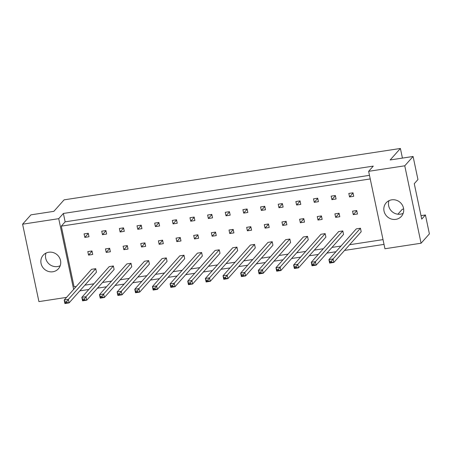 <?xml version="1.0" encoding="UTF-8"?>
<svg xmlns="http://www.w3.org/2000/svg" width="452" height="452" viewBox="0 0 452 452"><rect width="100%" height="100%" fill="white"/><g stroke="black" fill="none" stroke-linecap="round" stroke-linejoin="round"><path stroke-width="0.68" d="M384.036 211.09A10.193 9.622 -138.3 0 0 391.353 219.028A10.193 9.622 -138.3 0 0 401.376 216.384A10.193 9.622 -138.3 0 0 403.495 208.118A10.193 9.622 -138.3 0 0 396.184 200.174A10.193 9.622 -138.3 0 0 386.155 202.824A10.193 9.622 -138.3 0 0 384.036 211.09M388.997 200.677A10.193 9.622 -138.3 0 0 388.68 205.875A10.193 9.622 -138.3 0 0 403.178 213.316M41.064 263.482A10.193 9.622 -138.3 0 0 48.375 271.426A10.193 9.622 -138.3 0 0 58.404 268.776A10.193 9.622 -138.3 0 0 60.523 260.51A10.193 9.622 -138.3 0 0 53.206 252.572A10.193 9.622 -138.3 0 0 43.183 255.216A10.193 9.622 -138.3 0 0 41.064 263.482M46.019 253.075A10.193 9.622 -138.3 0 0 45.709 258.273A10.193 9.622 -138.3 0 0 60.206 265.714M402.427 158.093L400.399 148.465L390.155 159.968L413.083 156.465L417.947 179.551L414.269 183.681L421.733 219.113L425.417 214.982L421.004 215.655M425.417 214.982L429.4 233.882L421.078 243.227L404.76 165.805L413.083 156.465M400.399 148.465L64.094 199.846L53.85 211.344L30.922 214.847L22.6 224.192L58.732 218.672L73.642 289.427M22.6 224.192L38.917 301.608L66.551 297.388M421.078 243.227L384.946 248.747L368.629 171.325L404.76 165.805M368.629 171.325L373.273 166.116L63.376 213.457L58.732 218.672M79.806 290.862L88.841 289.483M97.457 288.167L106.491 286.783M115.107 285.466L124.142 284.088M132.758 282.771L141.787 281.393M150.403 280.076L159.437 278.698M168.054 277.381L177.088 275.997M185.704 274.68L194.733 273.302M203.349 271.985L212.383 270.607M221 269.29L230.034 267.912M238.65 266.595L247.685 265.217M256.301 263.9L265.33 262.516M273.946 261.2L282.98 259.821M291.596 258.504L300.631 257.126M309.247 255.809L318.276 254.431M326.892 253.114L335.926 251.736M344.543 250.419L384.025 244.385M63.376 213.457L65.139 221.83L61.297 226.141L74.083 286.822L76.258 286.489M334.904 213.858L335.638 217.344L339.808 216.711L339.073 213.22L334.904 213.858M331.169 196.14L331.909 199.631L336.073 198.993L335.339 195.507L331.169 196.14M342.808 230.938L338.638 231.577L311.27 262.296L315.439 261.663L342.808 230.938L343.543 234.424L316.174 265.149L312.004 265.787L311.27 262.296L312.349 265.058L314.016 264.804L313.812 263.827L312.146 264.081M360.459 228.243L356.289 228.876L328.915 259.601L333.084 258.962L360.459 228.243L361.193 231.729L333.819 262.454L329.655 263.087L328.915 259.601L330 262.363L331.666 262.109L331.463 261.132L329.791 261.386M352.554 211.163L353.289 214.649L357.459 214.011L356.724 210.525L352.554 211.163M348.82 193.445L349.554 196.931L353.724 196.298L352.989 192.812L348.82 193.445M383.025 239.622L349.611 244.73M340.994 246.046L331.96 247.425M323.344 248.741L314.309 250.12M305.699 251.436L296.665 252.815M288.048 254.131L279.014 255.516M270.398 256.832L261.363 258.211M252.747 259.527L243.718 260.906M235.102 262.222L226.068 263.601M217.452 264.917L208.417 266.301M199.801 267.612L190.772 268.996M182.156 270.313L173.122 271.692M164.505 273.008L155.471 274.387M146.855 275.703L137.82 277.082M129.21 278.398L120.175 279.782M111.559 281.099L102.525 282.477M93.909 283.794L84.874 285.172M61.297 226.141L370.233 178.941M325.157 233.633L320.988 234.272L293.619 264.996L297.789 264.358L325.157 233.633L325.892 237.119L298.523 267.844L294.354 268.482L293.619 264.996L294.698 267.753L296.371 267.499L296.162 266.522L294.495 266.776M307.507 236.328L303.343 236.967L275.969 267.691L280.138 267.053L307.507 236.328L308.247 239.82L280.873 270.539L276.703 271.177L275.969 267.691L277.053 270.449L278.72 270.194L278.511 269.217L276.844 269.471M289.862 239.029L285.692 239.662L258.324 270.386L262.493 269.748L289.862 239.029L290.596 242.515L263.228 273.24L259.058 273.872L258.324 270.386L259.403 273.144L261.07 272.889L260.866 271.918L259.199 272.172M272.211 241.724L268.042 242.357L240.673 273.081L244.843 272.449L272.211 241.724L272.946 245.21L245.577 275.935L241.408 276.573L240.673 273.081L241.752 275.844L243.419 275.59L243.216 274.613L241.549 274.867M254.561 244.419L250.391 245.057L223.022 275.776L227.192 275.144L254.561 244.419L255.295 247.905L227.927 278.63L223.757 279.268L223.022 275.776L224.107 278.539L225.774 278.285L225.565 277.308L223.898 277.562M236.916 247.114L232.746 247.752L205.377 278.477L209.542 277.839L236.916 247.114L237.65 250.6L210.276 281.325L206.112 281.963L205.377 278.477L206.457 281.234L208.123 280.98L207.92 280.003L206.248 280.257M219.265 249.809L215.095 250.448L187.727 281.172L191.897 280.534L219.265 249.809L220 253.301L192.631 284.02L188.461 284.658L187.727 281.172L188.806 283.929L190.473 283.675L190.269 282.698L188.603 282.958M201.615 252.51L197.445 253.143L170.076 283.867L174.246 283.229L201.615 252.51L202.349 255.996L174.98 286.721L170.811 287.353L170.076 283.867L171.155 286.63L172.828 286.37L172.619 285.398L170.952 285.653M183.97 255.205L179.8 255.843L152.426 286.562L156.595 285.93L183.97 255.205L184.704 258.691L157.33 289.416L153.16 290.054L152.426 286.562L153.51 289.325L155.177 289.071L154.968 288.093L153.301 288.348M166.319 257.9L162.149 258.538L134.781 289.263L138.95 288.625L166.319 257.9L167.054 261.386L139.685 292.111L135.515 292.749L134.781 289.263L135.86 292.02L137.527 291.766L137.323 290.789L135.656 291.043M148.668 260.595L144.499 261.233L117.13 291.958L121.3 291.32L148.668 260.595L149.403 264.081L122.034 294.806L117.865 295.444L117.13 291.958L118.209 294.715L119.876 294.461L119.673 293.484L118.006 293.738M131.018 263.29L126.854 263.928L99.48 294.653L103.649 294.015L131.018 263.29L131.752 266.782L104.384 297.501L100.214 298.139L99.48 294.653L100.564 297.41L102.231 297.156L102.022 296.179L100.355 296.439M113.373 265.991L109.203 266.623L81.835 297.348L85.999 296.71L113.373 265.991L114.107 269.477L86.739 300.201L82.569 300.834L81.835 297.348L82.914 300.111L84.58 299.857L84.377 298.879L82.705 299.134M95.722 268.686L91.553 269.324L64.184 300.043L68.354 299.41L95.722 268.686L96.457 272.172L69.088 302.897L64.918 303.535L64.184 300.043L65.263 302.806L66.93 302.552L66.726 301.574L65.06 301.829M313.524 198.84L314.259 202.326L318.428 201.688L317.694 198.202L313.524 198.84M295.874 201.535L296.608 205.022L300.778 204.383L300.043 200.897L295.874 201.535M278.223 204.231L278.957 207.717L283.127 207.084L282.393 203.592L278.223 204.231M260.578 206.926L261.312 210.417L265.482 209.779L264.748 206.293L260.578 206.926M242.927 209.626L243.662 213.112L247.832 212.474L247.097 208.988L242.927 209.626M225.277 212.321L226.011 215.807L230.181 215.169L229.446 211.683L225.277 212.321M207.632 215.016L208.366 218.502L212.53 217.864L211.796 214.378L207.632 215.016M189.981 217.711L190.716 221.197L194.885 220.565L194.151 217.073L189.981 217.711M172.331 220.406L173.065 223.898L177.235 223.26L176.5 219.774L172.331 220.406M154.68 223.107L155.415 226.593L159.584 225.955L158.85 222.469L154.68 223.107M137.035 225.802L137.77 229.288L141.939 228.65L141.205 225.164L137.035 225.802M119.384 228.497L120.119 231.983L124.289 231.351L123.554 227.859L119.384 228.497M101.734 231.192L102.468 234.678L106.638 234.046L105.904 230.56L101.734 231.192M84.089 233.887L84.823 237.379L88.993 236.741L88.253 233.255L84.089 233.887M317.259 216.553L317.993 220.039L322.157 219.406L321.423 215.92L317.259 216.553M299.608 219.248L300.343 222.74L304.512 222.101L303.778 218.615L299.608 219.248M281.958 221.949L282.692 225.435L286.862 224.797L286.127 221.31L281.958 221.949M264.307 224.644L265.041 228.13L269.211 227.492L268.477 224.006L264.307 224.644M246.662 227.339L247.397 230.825L251.566 230.192L250.832 226.701L246.662 227.339M229.011 230.034L229.746 233.526L233.916 232.887L233.181 229.401L229.011 230.034M211.361 232.735L212.095 236.221L216.265 235.582L215.531 232.096L211.361 232.735M193.716 235.43L194.45 238.916L198.62 238.277L197.88 234.791L193.716 235.43M176.065 238.125L176.8 241.611L180.969 240.972L180.235 237.486L176.065 238.125M158.415 240.82L159.149 244.306L163.319 243.673L162.584 240.181L158.415 240.82M140.764 243.515L141.504 247.007L145.668 246.368L144.934 242.882L140.764 243.515M123.119 246.216L123.854 249.702L128.023 249.063L127.289 245.577L123.119 246.216M105.469 248.911L106.203 252.397L110.373 251.758L109.638 248.272L105.469 248.911M87.818 251.606L88.552 255.092L92.722 254.459L91.988 250.967L87.818 251.606M65.139 221.83L369.476 175.336M397.89 214.208L402.19 209.383L403.625 208.903M353.035 193.027L349.554 196.931M356.769 210.745L353.289 214.649M335.384 195.722L331.909 199.631M317.739 198.422L314.259 202.326M300.088 201.117L296.608 205.022M282.438 203.812L278.957 207.717M264.793 206.507L261.312 210.417M247.142 209.203L243.662 213.112M229.492 211.903L226.011 215.807M211.847 214.598L208.366 218.502M194.196 217.293L190.716 221.197M176.546 219.988L173.065 223.898M158.895 222.683L155.415 226.593M141.25 225.384L137.77 229.288M123.599 228.079L120.119 231.983M105.949 230.774L102.468 234.678M88.304 233.469L84.823 237.379M339.119 213.44L335.638 217.344M321.474 216.135L317.993 220.039M303.823 218.83L300.343 222.74M286.172 221.525L282.692 225.435M268.522 224.226L265.041 228.13M250.877 226.921L247.397 230.825M233.226 229.616L229.746 233.526M215.576 232.311L212.095 236.221M197.931 235.012L194.45 238.916M180.28 237.707L176.8 241.611M162.63 240.402L159.149 244.306M144.979 243.097L141.504 247.007M127.334 245.792L123.854 249.702M109.683 248.493L106.203 252.397M92.033 251.188L88.552 255.092M331.463 261.132L333.084 258.962L333.819 262.454L331.666 262.109M329.655 263.087L330 262.363M313.812 263.827L315.439 261.663L316.174 265.149L314.016 264.804M312.004 265.787L312.349 265.058M296.162 266.522L297.789 264.358L298.523 267.844L296.371 267.499M294.354 268.482L294.698 267.753M260.866 271.918L262.493 269.748L263.228 273.24L261.07 272.889M259.058 273.872L259.403 273.144M225.565 277.308L227.192 275.144L227.927 278.63L225.774 278.285M223.757 279.268L224.107 278.539M190.269 282.698L191.897 280.534L192.631 284.02L190.473 283.675M188.461 284.658L188.806 283.929M278.511 269.217L280.138 267.053L280.873 270.539L278.72 270.194M276.703 271.177L277.053 270.449M243.216 274.613L244.843 272.449L245.577 275.935L243.419 275.59M241.408 276.573L241.752 275.844M207.92 280.003L209.542 277.839L210.276 281.325L208.123 280.98M206.112 281.963L206.457 281.234M172.619 285.398L174.246 283.229L174.98 286.721L172.828 286.37M170.811 287.353L171.155 286.63M154.968 288.093L156.595 285.93L157.33 289.416L155.177 289.071M153.16 290.054L153.51 289.325M119.673 293.484L121.3 291.32L122.034 294.806L119.876 294.461M117.865 295.444L118.209 294.715M84.377 298.879L85.999 296.71L86.739 300.201L84.58 299.857M82.569 300.834L82.914 300.111M137.323 290.789L138.95 288.625L139.685 292.111L137.527 291.766M135.515 292.749L135.86 292.02M102.022 296.179L103.649 294.015L104.384 297.501L102.231 297.156M100.214 298.139L100.564 297.41M66.726 301.574L68.354 299.41L69.088 302.897L66.93 302.552M64.918 303.535L65.263 302.806"/></g></svg>
